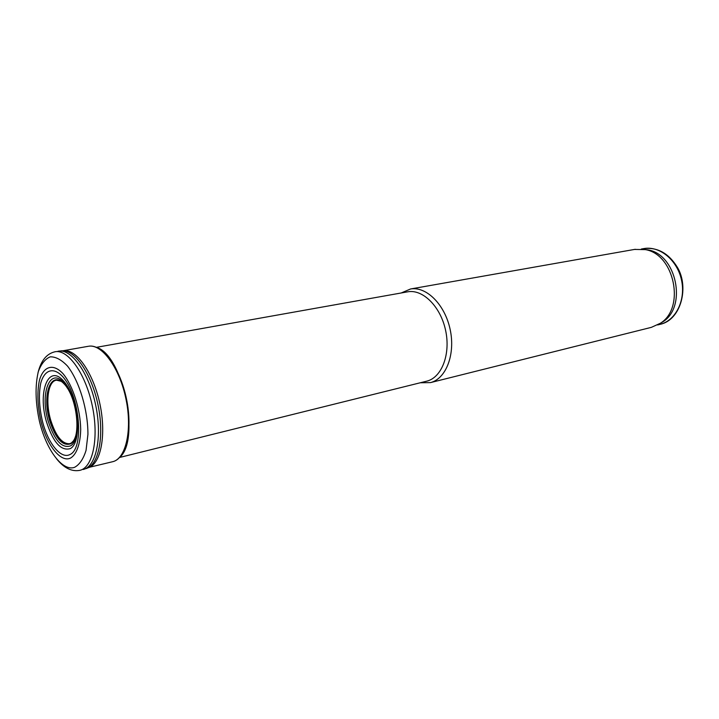 <?xml version="1.0" encoding="UTF-8"?>
<svg xmlns="http://www.w3.org/2000/svg" width="719" height="719" viewBox="0 0 719 719"><rect width="100%" height="100%" fill="white"/><g stroke="black" fill="none" stroke-linecap="round" stroke-linejoin="round"><path stroke-width="1.08" d="M119.642 457.455L427.041 381.088C441.861 377.322 450.768 354 445.6 330.363C440.621 306.68 422.961 289.11 407.925 291.779L407.242 291.905M420.309 382.769L430.546 382.598C446.122 378.679 455.54 354.251 450.148 329.455C444.944 304.613 426.394 286.189 410.585 288.975L401.184 292.984M430.501 382.607L651.36 327.352L660.437 323.226C685.468 307.912 674.422 254.175 645.303 249.619L634.589 249.421M659.647 323.766L662.81 321.851C687.319 306.842 676.534 254.373 648.026 249.906L643.649 249.304M62.913 350.764L65.762 350.656C78.506 351.456 94.099 375.399 100.076 404.761C106.169 434.105 101.208 461.886 89.722 467.197L112.38 461.778C125.744 459.225 132.512 430.375 126.014 399.225C119.696 368.038 102.017 343.772 88.626 346.234C102.466 343.727 120.208 368.011 126.517 399.117C132.988 430.187 126.176 459.082 112.38 461.778M95.942 347.241C122.742 353.505 141.203 441.026 119.228 457.733M76.627 431.813C75.621 437.673 73.724 441.565 70.938 443.461C62.921 446.373 55.893 438.734 49.854 420.561C40.767 391.738 53.709 366.043 67.469 388.269M42.538 421.658C39.123 407.152 38.538 394.282 40.785 383.047C44.461 369.8 53.377 366.735 62.517 376.441C79.809 395.028 84.617 448.737 69.833 454.579C60.872 459.333 48.065 443.389 42.538 421.658M41.064 421.702C37.478 406.019 36.948 392.188 39.455 380.189C43.535 366.079 53.251 363.032 63.128 373.799C72.916 385.681 80.348 409.084 80.699 429.45C80.357 444.162 76.529 454.642 70.444 458.12C60.648 462.82 46.888 445.196 41.064 421.702M657.651 324.952L660.384 324.269C675.887 320.341 685.917 300.057 681.522 280.122C677.316 260.152 659.817 245.781 644.071 248.549L643.361 248.675M88.078 346.333L63.164 350.728M71.127 443.138L69.653 443.722C62.211 444.09 55.911 436.289 50.761 420.309C45.162 401.813 48.029 380.827 56.594 380.198L60.836 381.232M49.629 420.606C41.882 394.83 50.824 369.917 63.847 383.631C77.086 396.564 81.759 437.583 70.848 443.731C62.778 446.625 55.705 438.914 49.629 420.606M48.092 420.858C40.021 393.5 49.647 367.436 63.434 382.256C77.454 396.277 82.173 439.758 70.516 445.879C61.906 448.674 54.428 440.334 48.092 420.858M46.268 421.136C37.774 391.729 48.281 364.191 63.056 380.45C78.101 395.89 82.856 442.571 70.219 448.629C60.917 451.262 52.936 442.104 46.268 421.136M39.392 421.028C35.366 402.137 35.006 385.681 38.314 371.651C41.199 363.868 45.171 358.934 50.24 356.84C55.758 356.687 61.519 359.779 67.523 366.106C79.351 381.214 88.024 410.055 87.925 434.429L86.046 450.4C83.341 459.064 79.485 464.717 74.506 467.35C62.301 471.727 45.962 449.357 39.392 421.028M54.914 351.771L55.399 351.69C68.413 349.479 85.804 374.257 92.338 406.028C99.033 437.772 92.958 467.296 80.097 470.289L79.791 470.361C71.612 471.853 63.838 467.961 56.459 458.668M58.041 351.232L58.715 351.115C71.792 348.877 89.255 373.7 95.744 405.489C102.413 437.242 96.184 466.676 83.224 469.489M61.043 350.845L63.64 350.773C76.412 351.582 92.059 375.669 98.072 405.192C104.201 434.698 99.24 462.623 87.727 467.961L86.19 468.581M407.925 291.779L96.427 347.331M635.308 249.286L410.585 288.975M648.026 249.906L645.303 249.619M662.81 321.851L660.437 323.226M660.393 324.269L660.41 324.26C681.127 319.766 689.26 286.998 677.433 267.414C668.877 253.465 657.759 247.174 644.071 248.549L641.348 249.035M71.433 442.913L73.527 440.774M37.99 372.81C40.992 360.516 46.798 353.469 55.399 351.69L65.762 350.656M83.413 469.444L89.722 467.206M71.208 443.057L69.653 443.722"/></g></svg>
